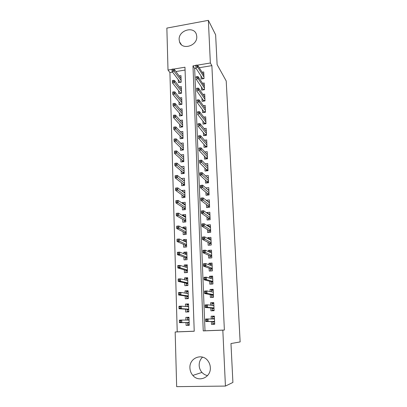 <?xml version="1.0" encoding="UTF-8"?>
<svg xmlns="http://www.w3.org/2000/svg" width="407" height="407" viewBox="0 0 407 407"><rect width="100%" height="100%" fill="white"/><g stroke="black" fill="none" stroke-linecap="round" stroke-linejoin="round"><path stroke-width="0.61" d="M196.759 36.498C197.599 45.864 181.949 50.605 179.528 41.809L179.146 39.662C178.358 30.26 194.18 25.58 196.454 34.646L196.759 36.498M207.57 375.575C205.393 375.183 203.525 374.13 201.964 372.425C200.234 370.441 199.303 368.106 199.171 365.42C199.125 362.067 200.254 359.305 202.569 357.137M210.327 367.567C211.147 377.33 198.794 382.814 192.842 375.417C191.025 373.311 190.054 370.833 189.927 367.989C189.143 357.855 202.36 352.666 208.018 360.984C209.432 362.922 210.205 365.115 210.327 367.567M172.553 72.11L169.917 72.543L168.005 70.035L166.86 28.093L208.369 20.35L215.634 34.819L217.109 64.581L226.206 80.968L240.14 341.926L230.973 343.549L232.906 382.432L225.432 386.075L176.663 386.65L175.168 331.98L194.225 331.247L184.966 67.216L173.718 69.083M169.917 72.543L177.228 331.858L175.168 331.98M201.012 75.972L201.139 79.024L204.024 78.566L203.734 71.947L202.101 72.212M201.48 87.078L201.613 90.125L204.507 89.677L204.217 82.997L202.508 83.267M201.953 98.296L202.081 101.338L204.996 100.905L204.701 94.159L202.915 94.429M202.432 109.631L202.559 112.668L205.489 112.246L205.189 105.428L203.317 105.703M202.915 121.083L203.042 124.11L205.988 123.703L205.688 116.814L203.709 117.094M203.403 132.646L203.531 135.668L206.491 135.277L206.186 128.317L204.1 128.602M203.897 144.332L204.024 147.344L206.995 146.968L206.69 139.937L204.477 140.227M204.395 156.135L204.523 159.142L207.509 158.781L207.204 151.679L204.843 151.974M204.899 168.066L205.021 171.062L208.028 170.716L207.718 163.543L205.189 163.838M205.403 180.118L205.53 183.104L208.552 182.779L208.242 175.524L205.515 175.834M205.917 192.297L206.044 195.279L209.086 194.963L208.766 187.637L205.81 187.953M206.435 204.604L206.563 207.575L209.62 207.28L209.3 199.873L206.257 200.356M206.96 217.043L207.087 220.004L210.16 219.724L209.834 212.24L206.771 212.53L206.792 212.963M207.494 229.614L207.616 232.565L210.709 232.305L210.378 224.74L207.3 225.015L207.326 225.707M208.028 242.318L208.15 245.263L211.258 245.014L210.928 237.373L207.829 237.627L207.87 238.588M208.567 255.164L208.694 258.094L211.818 257.865L211.482 250.142L208.369 250.376L208.42 251.612M209.117 268.142L209.239 271.067L212.383 270.853L212.042 263.044L208.913 263.268L208.974 264.779M209.671 281.268L209.793 284.178L212.953 283.984L212.612 276.094L209.463 276.292L209.534 278.093M210.231 294.536L210.353 297.436L213.533 297.263L213.187 289.28L210.017 289.463L210.104 291.549M210.795 307.946L210.918 310.836L214.118 310.683L213.767 302.61L210.577 302.777L210.678 305.164M188.985 317.445L185.851 317.379L185.933 320.06M186.014 322.593L186.106 325.432L189.245 325.305L188.98 317.236L185.851 317.379M188.553 304.375L185.424 304.075L185.506 306.502M185.587 309.198L185.678 312.042L188.802 311.889L188.538 303.912L185.424 304.075M188.126 291.448L185.007 290.913L185.078 293.086M185.165 295.945L185.256 298.794L188.36 298.626L188.1 290.735L185.007 290.913M187.698 278.658L184.59 277.895L184.651 279.823M184.747 282.834L184.839 285.689L187.927 285.5L187.668 277.696L184.59 277.895M187.281 266L184.183 265.013L184.234 266.697M184.335 269.861L184.427 272.726L187.495 272.517L187.24 264.794L184.183 265.013M186.676 253.398L183.776 252.264L183.822 253.714M183.928 257.031L184.02 259.895L187.072 259.671L186.818 252.03L183.776 252.264M186.065 240.898L183.374 239.652L183.415 240.873M183.521 244.332L183.613 247.207L186.65 246.963L186.401 239.402L183.374 239.652M185.516 228.525L182.977 227.177L183.008 228.169M183.125 231.771L183.216 234.646L186.233 234.391L185.984 226.908L182.977 227.177M185.002 216.275L182.58 214.825L182.606 215.598M182.728 219.342L182.819 222.222L185.821 221.947L185.577 214.54L182.58 214.825M184.513 204.156L182.194 202.605L182.209 203.159M182.336 207.041L182.428 209.92L185.414 209.63L185.17 202.304L182.194 202.605M184.05 192.155L181.807 190.512L181.817 190.852M181.944 194.867L182.041 197.751L185.007 197.446L184.768 190.196L181.807 190.512M183.598 180.281L181.43 178.673M181.563 182.819L181.654 185.709L184.61 185.388L184.371 178.21L181.425 178.541M181.181 170.894L181.273 173.789L184.213 173.448L183.979 166.346L181.12 166.687M180.805 159.091L180.901 161.986L183.822 161.635L183.588 154.604L180.922 154.935M180.433 147.41L180.525 150.31L183.435 149.939L183.206 142.979L180.708 143.305M180.067 135.846L180.159 138.746L183.053 138.365L182.824 131.476L180.474 131.792M179.701 124.4L179.792 127.299L182.672 126.908L182.448 120.085L180.225 120.396M179.339 113.065L179.431 115.97L182.295 115.563L182.071 108.806L179.965 109.117M178.983 101.842L179.075 104.752L181.924 104.329L181.7 97.644L179.696 97.945M178.627 90.736L178.724 93.641L181.558 93.208L181.334 86.589L179.421 86.889M177.228 331.858L194.225 331.201M185.068 70.05L175.921 71.556M178.281 79.736L178.373 82.646L181.191 82.194L180.973 75.641L179.141 75.936M196.021 68.249L194.663 68.473L205.006 330.789L224.379 330.046L211.879 65.639L199.257 67.715M211.365 321.51L211.487 324.384L214.703 324.252L214.352 316.091L211.147 316.239L211.258 318.925M208.369 20.35L210.358 63.004L197.288 65.176M211.879 65.639L210.358 63.004M224.379 330.046L222.822 330.153L225.432 386.075M195.574 65.456L192.979 65.888L203.241 330.901L222.822 330.153M172.034 69.363L168.005 70.035M205.006 330.789L203.241 330.901M194.663 68.473L192.979 65.888M214.362 316.336L211.147 316.239M213.787 303.169L210.577 302.777M213.222 290.135L210.017 289.463M212.617 277.233L209.463 276.292M211.686 264.326L208.913 263.268M210.892 251.557L208.369 250.376M210.175 238.919L207.829 237.627M209.513 226.409L207.3 225.015M208.883 214.031L206.771 212.53M208.277 201.78L206.252 200.183M214.601 321.912L212.749 321.993L212.82 323.677L214.677 323.601M212.82 323.677L214.677 323.641M214.458 318.549L212.607 318.63L212.535 316.951L214.382 316.865M212.851 318.946L212.607 318.63L212.617 318.94M212.729 321.505L212.749 321.993L213.059 321.499L214.581 321.438M207.087 319.47L205.749 319.526L205.805 320.945L207.143 320.889L207.087 319.47L208.063 318.885L208.165 321.433L205.764 321.535L205.662 318.991L214.474 318.966M205.805 320.945L205.764 321.535L213.059 321.499M207.143 320.889L208.165 321.433L214.581 321.408M205.662 318.991L205.749 319.526M189.006 318.004L187.444 318.076L187.5 319.734L189.057 319.663M189.224 324.659L187.663 324.725L187.591 322.578M189.224 324.689L187.663 324.725M187.51 320.07L187.5 319.734L187.739 320.07M189.169 322.99L187.607 323.056L187.892 322.573L189.153 322.522M179.37 320.68L179.411 322.085L180.713 322.029L180.672 320.624L179.37 320.68L179.38 320.146L181.715 320.044L181.792 322.558L179.451 322.659L187.892 322.573M180.713 322.029L181.792 322.558L189.153 322.492M180.672 320.624L181.715 320.044L189.072 320.075M179.451 322.659L179.411 322.085M214.021 308.501L212.174 308.592L212.245 310.261L214.092 310.17M212.245 310.261L214.102 310.393M213.873 305.174L212.037 305.265L211.966 303.607L213.802 303.51M212.154 308.063L212.174 308.592L212.485 308.094L214.001 308.018M206.517 305.362L205.184 305.428L205.24 306.832L206.573 306.766L206.517 305.362L207.489 304.823L207.59 307.341L205.204 307.463L205.103 304.945L207.489 304.823L213.889 305.499M205.24 306.832L205.204 307.463L212.485 308.094M206.573 306.766L207.59 307.341L213.996 307.916M205.103 304.945L205.184 305.428M213.446 295.238L211.609 295.34L211.681 296.988L213.517 296.886M211.681 296.988L213.416 297.268M211.462 291.819L211.401 290.405L213.227 290.298M212.368 291.997L213.299 291.941M211.584 294.775L211.609 295.34L211.915 294.831L213.421 294.749M205.952 291.417L204.629 291.493L204.685 292.882L206.008 292.806L205.952 291.417L206.919 290.924L207.021 293.416L204.65 293.549L204.548 291.061L206.919 290.924L213.309 292.18M204.685 292.882L204.65 293.549L211.915 294.831M206.008 292.806L207.021 293.416L213.416 294.566M204.548 291.061L204.629 291.493M212.871 282.112L211.05 282.224L211.121 283.857L212.942 283.745M211.121 283.857L211.894 284.05M210.892 278.474L210.841 277.345L212.663 277.228M212.306 278.881L212.734 278.856M211.024 281.624L211.05 282.224L211.355 281.71L212.851 281.619M205.393 277.635L204.08 277.716L204.136 279.085L205.449 279.004L205.393 277.635L206.359 277.182L206.461 279.645L204.1 279.792L204.004 277.335L206.359 277.182L212.739 279.004M204.136 279.085L204.1 279.792L211.355 281.71M205.449 279.004L206.461 279.645L212.841 281.364M204.004 277.335L204.08 277.716M212.306 269.134L210.495 269.256L210.567 270.869L212.378 270.747M210.567 270.869L210.836 270.96M210.327 265.283L210.292 264.428L212.098 264.301M210.47 268.62L210.495 269.256L210.795 268.732L212.286 268.63M204.843 264.001L203.536 264.092L203.592 265.45L204.894 265.359L204.843 264.001L205.805 263.594L205.901 266.03L203.556 266.193L203.459 263.761L205.805 263.594L212.169 265.969M203.592 265.45L203.556 266.193L210.795 268.732M204.894 265.359L212.271 268.305M203.459 263.761L203.536 264.092M188.568 304.802L187.017 304.884L187.067 306.522L188.619 306.446M188.782 311.386L187.23 311.462L187.159 309.3M188.787 311.548L187.23 311.462M188.731 309.737L187.174 309.813L187.459 309.32L188.716 309.259M178.963 306.756L179.004 308.14L180.301 308.074L180.26 306.69L178.963 306.756L178.973 306.273L181.298 306.156L181.374 308.643L179.044 308.755L187.459 309.32M180.301 308.074L181.374 308.643L188.711 309.147M180.26 306.69L181.298 306.156L188.629 306.761M179.044 308.755L179.004 308.14M188.136 291.743L186.589 291.829L186.64 293.335M188.349 298.255L186.803 298.341L186.732 296.169M188.36 298.545L186.803 298.341M188.293 296.622L186.752 296.708L187.032 296.21L188.278 296.143M187.189 293.422L188.187 293.366M178.561 292.984L178.602 294.353L179.889 294.281L179.848 292.913L178.561 292.984L178.571 292.552L180.886 292.419L180.957 294.882L178.642 295.009L187.032 296.21M179.889 294.281L180.957 294.882L188.273 295.945M179.848 292.913L180.886 292.419L188.197 293.584M178.642 295.009L178.602 294.353M187.703 278.82L186.172 278.917L186.213 280.189M187.917 285.266L186.381 285.358L186.309 283.17M187.276 285.541L186.381 285.358M187.866 283.648L186.33 283.745L186.61 283.236L187.851 283.16M187.347 280.454L187.759 280.428M178.164 279.37L178.205 280.723L179.487 280.642L179.446 279.288L178.164 279.37L178.174 278.983L180.474 278.841L180.55 281.273L178.246 281.415L186.61 283.236M179.487 280.642L180.55 281.273L187.841 282.885M179.446 279.288L180.474 278.841L187.764 280.55M178.246 281.415L178.205 280.723M187.281 266.036L185.755 266.142L185.79 267.18M187.495 272.41L185.963 272.512L185.892 270.314M186.274 272.598L185.963 272.512M187.439 270.813L185.913 270.914L186.192 270.406L187.423 270.319M177.773 265.903L177.808 267.246L179.085 267.155L179.044 265.817L177.773 265.903L177.783 265.567L180.072 265.41L180.143 267.816L177.854 267.974L186.192 270.406M179.085 267.155L180.143 267.816L187.413 269.968M179.044 265.817L180.072 265.41L187.337 267.658M177.854 267.974L177.808 267.246M209.768 252.233L209.742 251.643L211.543 251.506M211.752 256.288L209.946 256.42L210.017 257.997M209.92 255.749L209.946 256.42L210.246 255.891L211.726 255.784M204.294 250.524L202.996 250.626L203.052 251.964L204.35 251.867L204.294 250.524L205.255 250.157L205.352 252.569L203.022 252.742L202.925 250.341L205.255 250.157L211.609 253.078M203.052 251.964L203.022 252.742L210.246 255.891M204.35 251.867L211.711 255.387M202.925 250.341L202.996 250.626M186.864 253.383L185.348 253.5L185.373 254.309M185.551 259.783L185.48 257.595M187.022 258.114L185.5 258.226L185.775 257.702L187.001 257.611M177.381 252.589L177.421 253.917L178.688 253.82L178.648 252.493L177.381 252.589L177.396 252.304L179.67 252.126L179.741 254.507L177.467 254.68L185.775 257.702M178.688 253.82L186.986 257.183M178.648 252.493L179.67 252.126L186.915 254.899M177.467 254.68L177.421 253.917M209.218 239.321L209.203 238.995L210.994 238.848M211.197 243.579L209.407 243.722L209.468 245.156M209.376 243.02L209.407 243.722L209.702 243.188L211.177 243.071M203.754 237.195L202.467 237.301L202.518 238.629L203.81 238.522L203.754 237.195L204.711 236.874L204.807 239.255L202.493 239.443L202.396 237.067L204.711 236.874L211.055 240.318M202.518 238.629L202.493 239.443L209.702 243.188M203.81 238.522L211.157 242.608M208.674 226.551L210.45 226.328M210.653 231.008L208.867 231.161L208.923 232.453M208.837 230.423L208.867 231.161L209.162 230.616L210.628 230.494M203.225 224.018L201.943 224.13L201.994 225.442L203.276 225.325L203.225 224.018L204.177 223.733L204.268 226.089L201.969 226.292L201.872 223.942L204.177 223.733L210.505 227.701M201.994 225.442L201.969 226.292L209.162 230.616M203.276 225.325L210.607 229.96M208.364 214.082L209.91 213.934M210.109 218.564L208.338 218.727L208.389 219.887M208.303 217.959L208.338 218.727L208.633 218.177L210.088 218.045M202.696 210.984L201.419 211.106L201.475 212.398L202.747 212.281L202.696 210.984L203.642 210.74L203.739 213.065L201.45 213.283L201.353 210.958L203.642 210.74L209.966 215.211M201.475 212.398L201.45 213.283L208.633 218.177M202.747 212.281L210.063 217.45M208.089 201.801L209.376 201.668M209.574 206.252L207.814 206.425L207.855 207.453M207.779 205.621L207.814 206.425L208.104 205.871L209.554 205.728M202.172 198.092L200.905 198.219L200.956 199.501L202.228 199.374L202.172 198.092L203.118 197.883L203.21 200.188L200.936 200.417L200.844 198.117L203.118 197.883L209.427 202.854M200.956 199.501L200.936 200.417L208.104 205.871M202.228 199.374L209.524 205.067M207.768 189.647L208.847 189.535M209.045 194.073L207.29 194.251L207.331 195.146M207.255 193.417L207.29 194.251L207.58 193.691L209.02 193.539M201.658 185.338L200.397 185.475L200.448 186.742L201.709 186.61L201.658 185.338L202.6 185.17L202.691 187.449L200.427 187.693L200.336 185.414L202.6 185.17L208.898 190.624M200.448 186.742L200.427 187.693L207.58 193.691M201.709 186.61L208.989 192.816M186.447 240.868L184.941 240.99L184.956 241.575M185.139 247.085L185.068 245.009M186.604 245.543L185.093 245.665L185.368 245.136L186.584 245.039M176.999 239.423L177.035 240.73L178.297 240.629L178.256 239.316L177.014 239.179L179.273 238.99L179.345 241.346L177.086 241.529L185.368 245.136M178.297 240.629L186.569 244.536M178.256 239.316L179.273 238.99L186.492 242.277M177.086 241.529L177.035 240.73M186.04 228.48L184.539 228.612L184.549 228.978M184.727 234.518L184.666 232.555M186.192 233.109L184.686 233.236L184.961 232.702L186.172 232.595M176.618 226.399L176.658 227.691L177.91 227.584L177.869 226.287L176.638 226.2L178.882 225.997L178.953 228.327L176.704 228.525L184.961 232.702M177.91 227.584L186.157 232.021M177.869 226.287L178.882 225.997L186.08 229.782M176.704 228.525L176.658 227.691M185.633 216.219L184.142 216.514M184.325 222.085L184.264 220.228M185.785 220.798L184.29 220.935L184.559 220.396L185.765 220.284M176.241 213.517L176.282 214.799L177.523 214.677L177.488 213.395L176.262 213.365L178.495 213.146L178.566 215.451L176.328 215.664L184.559 220.396M177.523 214.677L185.745 219.638M177.488 213.395L178.495 213.146L185.673 217.424M176.328 215.664L176.282 214.799M185.231 204.085L183.811 204.222M183.923 209.778L183.867 208.028M185.378 208.618L183.893 208.766L184.162 208.216L185.363 208.099M175.87 200.773L175.905 202.04L177.147 201.913L177.106 200.646L175.89 200.661L178.113 200.437L178.18 202.717L175.956 202.94L184.162 208.216M177.147 201.913L185.338 207.382M177.106 200.646L178.113 200.437L185.266 205.189M175.956 202.94L175.905 202.04M184.829 192.073L183.654 192.201M183.532 197.599L183.476 195.955M184.982 196.561L183.501 196.718L183.771 196.164L184.961 196.037M175.503 188.166L175.539 189.423L176.77 189.291L176.735 188.034L175.524 188.1L177.732 187.861L177.803 190.115L175.59 190.349L183.771 196.164M176.77 189.291L184.936 195.253M176.735 188.034L177.732 187.861L184.864 193.086M175.59 190.349L175.539 189.423M207.417 177.625L208.328 177.523M208.521 182.015L206.776 182.204L206.812 182.967M206.741 181.339L206.776 182.204L207.066 181.634L208.496 181.476M201.15 172.726L199.893 172.868L199.944 174.125L201.2 173.982L201.15 172.726L202.086 172.599L202.177 174.847L199.923 175.107L199.837 172.853L202.086 172.599L208.369 178.525M199.944 174.125L199.923 175.107L207.066 181.634M201.2 173.982L208.465 180.693M184.437 180.189L183.46 180.296M183.14 185.546L183.089 184.005M184.585 184.63L183.114 184.793L183.379 184.229L184.569 184.101M175.137 175.697L175.173 176.938L176.399 176.796L176.363 175.554L175.137 175.697L177.355 175.417L177.427 177.65L175.224 177.9L183.379 184.229M176.399 176.796L184.539 183.252M176.363 175.554L177.355 175.417L184.468 181.105M175.224 177.9L175.173 176.938M207.041 165.725L207.809 165.634M208.002 170.08L206.268 170.279L206.293 170.915M206.227 169.383L206.268 170.279L206.553 169.704L207.977 169.541M200.692 161.493L200.641 160.251L199.394 160.399L199.445 161.64L200.692 161.493L201.668 162.383L201.577 160.155L207.85 166.549M207.941 168.696L201.668 162.383L199.43 162.652L206.553 169.704M199.445 161.64L199.394 160.399M201.577 160.155L200.641 160.251M184.045 168.422L183.231 168.513M182.748 173.616L182.702 172.176M184.193 172.817L182.728 172.985L182.997 172.42L184.178 172.283M175.997 163.212L174.781 163.36L174.817 164.586L176.033 164.438L175.997 163.212L176.989 163.11L177.055 165.318L174.868 165.578L182.997 172.42M176.033 164.438L184.147 171.367M176.989 163.11L184.076 169.246M174.868 165.578L174.817 164.586M206.649 153.948L207.295 153.871M207.489 158.267L205.764 158.476L205.784 158.989M205.723 157.55L205.764 158.476L206.049 157.896L207.463 157.723M200.193 149.135L200.142 147.909L198.906 148.062L198.952 149.293L200.193 149.135L201.165 150.056L201.073 147.848L207.331 154.696M207.428 156.817L201.165 150.056L198.937 150.331L206.049 157.896M198.952 149.293L198.906 148.062M201.073 147.848L200.142 147.909M183.664 156.771L182.987 156.853M182.367 161.813L182.321 160.465M183.806 161.126L182.351 161.304L182.616 160.729L183.786 160.587M175.631 150.997L174.425 151.15L174.455 152.366L175.671 152.213L175.631 150.997L176.618 150.931L176.684 153.113L174.511 153.388L182.616 160.729M175.671 152.213L183.755 159.61M176.618 150.931L183.684 157.504M174.511 153.388L174.455 152.366M206.247 142.292L206.792 142.221M206.98 146.576L205.265 146.795L205.281 147.186M205.225 145.838L205.265 146.795L205.545 146.205L206.954 146.027M199.7 136.91L199.649 135.694L198.418 135.857L198.463 137.073L199.7 136.91L200.666 137.856L200.575 135.673L206.822 142.964M206.914 145.065L200.666 137.856L198.448 138.146L205.545 146.205M198.463 137.073L198.418 135.857M200.575 135.673L199.649 135.694M183.277 145.243L182.728 145.314M181.985 150.122L181.944 148.876M183.425 149.552L181.975 149.735L182.234 149.155L183.404 149.008M175.275 138.914L174.069 139.072L174.104 140.273L175.31 140.115L175.275 138.914L176.256 138.879L176.323 141.041L174.16 141.326L182.234 149.155M175.31 140.115L183.369 147.97M176.256 138.879L183.303 145.884M174.16 141.326L174.104 140.273M205.835 130.754L206.288 130.693M206.476 135.002L204.772 135.226L204.782 135.5M204.726 134.244L204.772 135.226L205.052 134.636L206.451 134.452M199.211 124.817L199.16 123.616L197.934 123.784L197.985 124.985L199.211 124.817L200.173 125.783L200.081 123.626L206.318 131.349M206.41 133.43L200.173 125.783L197.97 126.084L205.052 134.636M197.985 124.985L197.934 123.784M200.081 123.626L199.16 123.616M182.901 133.827L182.453 133.888M181.608 138.553L181.573 137.403M183.043 138.095L181.603 138.283L181.863 137.698L183.023 137.546M174.918 126.953L173.723 127.121L173.758 128.312L174.954 128.144L174.918 126.953L175.895 126.953L175.961 129.095L173.809 129.385L181.863 137.698M174.954 128.144L182.987 136.442M175.895 126.953L182.921 134.381M173.809 129.385L173.758 128.312M205.418 119.332L205.794 119.276M205.978 123.545L204.289 123.937M204.238 122.772L204.283 123.779L204.558 123.184L205.957 122.99M198.723 112.851L198.677 111.66L197.456 111.833L197.507 113.024L198.723 112.851L199.684 113.838L199.598 111.701L205.82 119.856M205.906 121.917L199.684 113.838L197.492 114.153L204.558 123.184M197.507 113.024L197.456 111.833M199.598 111.701L198.677 111.66M182.529 122.522L182.168 122.573M181.237 127.101L181.201 126.043M182.667 126.75L181.232 126.943L181.491 126.358L182.646 126.195M174.567 115.12L173.377 115.293L173.413 116.468L174.603 116.3L174.567 115.12L175.539 115.156L175.605 117.272L173.463 117.577L181.491 126.358M174.603 116.3L182.611 125.035M175.539 115.156L182.545 122.995M173.463 117.577L173.413 116.468M204.996 108.023L205.301 107.977M205.484 112.205L203.8 112.49M203.754 111.411L203.795 112.444L204.075 111.844L205.464 111.645M198.245 101.007L198.199 99.832L196.988 100.015L197.034 101.19L198.245 101.007L199.201 102.02L199.115 99.908L205.326 108.476M205.413 110.516L199.201 102.02L197.024 102.345L204.075 111.844M197.034 101.19L196.988 100.015M199.115 99.908L198.199 99.832M203.271 100.163L203.317 101.155M197.771 89.291L197.726 88.126L196.52 88.314L196.566 89.479L197.771 89.291L198.723 90.329L198.636 88.233L204.833 97.212M204.919 99.232L198.723 90.329L196.556 90.659L203.592 100.615L204.975 100.412M196.566 89.479L196.52 88.314M198.636 88.233L197.726 88.126M203.592 100.615L203.352 101.15M202.798 89.026L202.834 89.937M197.303 77.696L197.258 76.547L196.057 76.735L196.103 77.89L197.303 77.696L198.25 78.755L198.163 76.684L204.35 86.055M204.436 88.054L198.25 78.755L196.093 79.095L203.118 89.499L204.492 89.291M196.103 77.89L196.057 76.735M198.163 76.684L197.258 76.547M203.118 89.499L202.93 89.922M202.325 78.002L202.36 78.831M196.84 66.224L196.795 65.079L195.599 65.278L195.645 66.417L196.84 66.224L197.782 67.297L197.695 65.252L203.871 75.015M203.953 76.994L197.782 67.297L195.64 67.654L202.645 78.495L204.009 78.276M195.645 66.417L195.599 65.278M197.695 65.252L196.795 65.079M202.645 78.495L202.508 78.805M182.158 111.335L181.878 111.376M180.871 115.766L180.84 114.794M182.295 115.517L180.871 115.72L181.125 115.125L182.275 114.962M174.221 103.414L173.036 103.587L173.067 104.752L174.252 104.579L174.221 103.414L175.188 103.475L175.254 105.571L173.123 105.886L181.125 115.125M174.252 104.579L182.234 113.741M175.188 103.475L182.168 111.716M173.123 105.886L173.067 104.752M180.505 104.538L180.479 103.658M173.875 91.824L172.695 92.007L172.731 93.157L173.911 92.974L173.875 91.824L174.842 91.921L174.903 93.992L172.787 94.317L180.764 104.009L181.909 103.836M173.911 92.974L181.863 102.559M174.842 91.921L181.797 100.554M172.787 94.317L172.731 93.157M180.54 104.533L180.764 104.009M180.143 93.422L180.118 92.633M173.535 80.352L172.365 80.54L172.395 81.68L173.57 81.492L173.535 80.352L174.496 80.479L174.557 82.529L172.451 82.865L180.403 92.994L181.542 92.821M173.57 81.492L181.497 91.483M174.496 80.479L181.43 89.504M172.451 82.865L172.395 81.68M180.23 93.412L180.403 92.994M179.787 82.418L179.762 81.71M173.199 69.002L172.029 69.195L172.064 70.325L173.229 70.131L173.199 69.002L174.155 69.154L174.216 71.184L172.12 71.53L180.047 82.092L181.181 81.914M173.229 70.131L181.135 80.52M174.155 69.154L181.069 78.561M172.12 71.53L172.064 70.325M179.919 82.397L180.047 82.092M179.528 41.809L181.354 44.648M192.842 375.417L201.964 372.425"/></g></svg>
